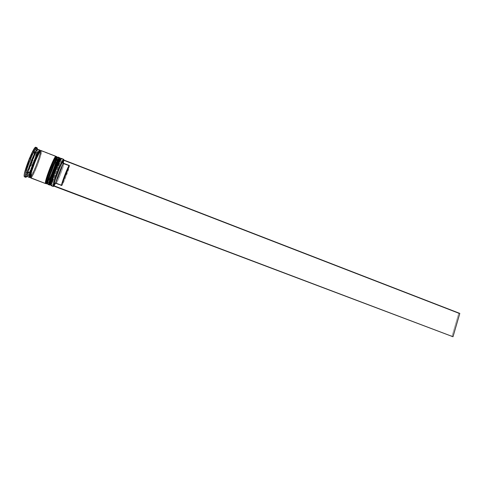 <?xml version="1.0" encoding="UTF-8"?>
<svg xmlns="http://www.w3.org/2000/svg" width="484" height="484" viewBox="0 0 484 484"><rect width="100%" height="100%" fill="white"/><g stroke="black" fill="none" stroke-linecap="round" stroke-linejoin="round"><path stroke-width="0.36" stroke-dasharray="2.42 1.81" d="M50.348 184.477L49.108 184.005C49.556 187.387 59.889 161.535 59.272 158.613L60.851 159.224C61.432 162.134 51.11 187.974 50.699 184.61L50.82 184.803C52.006 185.886 61.414 161.88 60.851 159.224L60.161 162.842L57.124 171.868L54.226 178.941L51.268 184.507C53.452 182.268 60.99 162.576 60.857 159.454L61.789 159.091C61.904 162.382 54.002 183.031 51.721 185.396L51.129 185.511M49.979 185.197C51.582 185.311 61.02 161.033 60.427 158.322C61.02 161.033 51.582 185.311 49.979 185.197M59.756 158.207C59.181 161.154 57.275 166.835 54.039 175.244L49.658 185.112C50.929 186.249 60.809 161.051 60.204 158.238C60.796 160.948 51.358 185.227 49.755 185.112M60.204 158.238L60.064 157.929M50.82 184.803L49.229 184.204C50.451 185.299 59.871 161.281 59.272 158.613L58.026 164.191L54.607 173.75L50.935 181.917L49.235 184.204L51.758 180.296L55.569 171.269L58.6 162.237L59.272 158.613L58.764 158.516M49.695 180.544L49.301 182.141L49.695 180.544M47.359 183.478L47.868 183.236C50.106 181.077 57.699 161.232 57.475 158.129L57.463 157.911C58.128 160.857 47.777 186.715 47.281 183.315L48.436 182.456L51.842 175.456L55.533 165.716L57.463 157.911L58.407 157.766C58.618 161.033 50.657 181.839 48.315 184.132L47.71 184.222M46.573 183.914C48.255 184.053 57.711 159.75 57.045 157.016C57.711 159.75 48.255 184.053 46.573 183.914M46.924 183.182L45.684 182.71C46.216 186.128 56.586 160.258 55.884 157.3L55.351 157.191L55.714 156.998C54.51 155.624 44.703 180.689 45.684 182.71L47.408 183.515C48.678 184.628 58.104 160.597 57.463 157.911L55.733 157.004M56.023 157.088L56.356 156.895C56.289 159.744 48.648 180.266 46.343 183.109M46.313 183.17L46.246 183.823C47.601 184.997 57.505 159.774 56.816 156.925C57.487 159.666 48.037 183.968 46.349 183.823M56.816 156.925L56.664 156.61M47.408 183.515L45.817 182.91L47.565 180.635L51.262 172.473L54.68 162.902L55.884 157.3C56.561 160.004 47.123 184.041 45.817 182.91L47.565 180.635L51.262 172.473L54.68 162.902L55.884 157.3M46.24 179.231L45.859 180.841L46.24 179.231M56.888 156.701L57.045 157.016M40.19 150.609C41.315 153.87 30.377 180.883 29.409 177.174M30.492 177.083C32.464 177.356 41.545 154.1 40.541 151.359C41.545 154.1 32.464 177.356 30.492 177.083M63.809 159.635L63.949 159.932L63.809 159.635C64.299 162.14 55.624 184.815 53.585 186.346C55.624 184.815 64.299 162.14 63.809 159.635L61.783 158.849L63.682 159.333M63.955 160.083C64.166 163.06 56.047 184.247 53.96 186.14L56.144 182.293L60.052 172.969L62.605 165.673L63.955 160.083M24.515 176.866C26.547 178.336 37.371 151.002 36.094 147.662L37.238 148.104L37.946 149.617L37.498 153.374L37.946 149.617L40.233 150.5L37.722 149.272M27.001 176.212C30.232 172.062 36.887 154.674 37.256 149.429C36.887 154.674 30.232 172.062 27.001 176.212M36.542 156.87L31.442 170.199M27.249 176.642C27.721 176.751 28.58 175.686 29.82 173.435C28.332 176.122 27.406 177.114 27.056 176.412M51.25 185.711C52.478 186.836 62.351 161.65 61.783 158.849L61.643 158.546M47.837 184.422C49.156 185.584 59.048 160.373 58.401 157.536L59.526 157.978C60.149 160.797 50.263 186.001 48.975 184.852M30.698 177.943C32.434 179.262 42.429 153.948 41.37 150.941L56.138 156.665C56.797 159.26 48.013 182.166 45.859 183.46L48.273 179.473L52.302 169.993L54.873 162.551L56.138 156.665L41.158 150.603M29.935 173.218C33.19 166.811 35.713 160.192 37.498 153.374M40.275 151.02C40.493 155.007 33.136 174.216 30.317 177.047L33.517 171.445L36.645 163.997L39.131 156.55L40.233 151.105M41.328 151.05C40.759 146.289 29.101 174.996 30.559 177.61C31.502 181.306 42.429 154.305 41.328 151.05L40.813 154.922L37.752 164.427L33.662 173.841L30.837 177.846L30.486 176.86L30.976 173.913L34.098 164.143L39.246 152.787L40.656 150.887L41.328 151.05M28.483 171.191L26.16 170.308L26.063 172.304L28.368 173.175L28.483 171.191L28.368 173.175L26.063 172.304L26.838 172.129L29.125 173L28.368 173.175L28.647 173.363L29.125 173L28.483 171.191L26.16 170.308L26.838 172.129L26.063 172.304L25.997 171.566L26.16 170.308L26.838 172.129L29.125 173L28.483 171.191M63.101 162.334L63.803 163.828C63.713 166.919 56.604 184.767 55.956 183.509L55.987 183.527C56.779 184.35 63.719 166.853 63.803 163.828L63.101 162.334L63.84 160.482L458.729 313.384L451.935 336.64L458.729 313.384L63.84 160.482L63.803 160.023L60.542 171.094L56.695 180.508L54.396 184.15L53.651 186.025L55.17 183.418M55.2 183.376C57.269 180.229 62.472 166.647 63.029 162.92M55.956 183.509L54.396 184.15L55.956 183.509L61.607 185.65L69.412 165.994C69.236 168.983 62.333 186.455 61.637 185.668L55.956 183.509M63.803 163.828L69.412 165.994L65.655 177.471L63.011 183.551L61.607 185.65L69.412 165.994L63.803 163.828M33.414 164.481L31.151 163.616L34.019 154.868L36.294 155.739L34.019 154.868L31.151 163.616L34.019 154.868L31.151 163.616L33.414 164.481L36.246 155.939L33.414 164.481M36.481 154.898L34.207 154.015L34.182 151.673L33.632 151.958L35.943 152.847L36.481 152.563L36.481 154.898L36.397 152.551L35.943 152.847L36.481 154.898L34.207 154.015L33.632 151.958L34.358 151.928L34.207 154.015L33.632 151.958L35.943 152.847L36.481 154.898M35.628 153.222L33.317 152.333L29.772 159.26L32.107 160.156L35.628 153.222L32.107 160.156L35.628 153.222L33.317 152.333L29.772 159.26L31.708 155.025L33.317 152.333L29.772 159.26L32.107 160.156L35.628 153.222M31.593 161.408L29.258 160.513L26.336 169.467L28.665 170.35L31.593 161.408L28.665 170.35L31.593 161.408L29.258 160.513L26.336 169.467L29.258 160.513L26.336 169.467L28.665 170.35L31.593 161.408M37.946 149.617L37.238 148.104L35.84 147.287L36.149 148.594L35.586 151.922L32.295 162.291L27.806 172.534L25.906 175.716L24.527 176.866M31.091 164.808L35.187 152.339L34.388 149.35L29.312 159.26L25.126 172.086L26.106 174.651L31.091 164.808L35.187 152.339L37.45 153.216L37.244 153.858L37.45 153.216L35.187 152.339L34.388 149.35L36.699 150.246L37.45 153.216L36.699 150.246L34.388 149.35L29.312 159.26L31.66 160.162L36.699 150.246L31.66 160.162L29.312 159.26L25.126 172.086L27.461 172.969L31.66 160.162L27.461 172.969L25.126 172.086L26.106 174.651L28.393 175.517L27.461 172.969L28.393 175.517L26.106 174.651L31.091 164.808L33.348 165.673L31.091 164.808M40.275 151.165L39.168 156.495L36.645 163.997L33.529 171.39L30.268 177.029M30.704 177.949L32.724 175.607L36.742 167.041L40.293 156.931L41.37 150.941M49.265 184.743L52.587 178.699L57.469 166.163L59.49 158.794L59.526 157.978L58.249 157.227M59.272 158.613L60.851 159.224L59.272 158.613M49.108 184.005L50.699 184.61M58.401 157.536L57.463 157.911M61.783 158.849L60.851 159.224M37.129 154.184L33.348 165.673L28.393 175.517L33.348 165.673L37.129 154.184M30.601 170.695L32.918 165.697L29.451 172.594L30.498 170.882L29.451 172.594L27.164 171.723L30.655 164.832L32.918 165.697L29.451 172.594L27.164 171.723L30.655 164.832L27.164 171.723L30.655 164.832L32.918 165.697L30.498 170.882M63.767 163.38L69.394 165.558L63.713 163.338M458.729 313.384L459.8 313.408L458.729 313.384M61.789 159.091L60.857 159.454M51.721 185.396L51.268 184.507M58.407 157.766L57.475 158.129M48.315 184.132L47.868 183.236M30.438 177.096C31.587 181.863 43.118 152.061 40.946 151.377L40.402 151.069M55.987 183.527L61.637 185.668M36.481 152.563L34.182 151.673M28.52 173.363L26.215 172.486"/><path stroke-width="0.73" d="M59.756 158.207L60.064 157.929C58.879 156.513 48.594 182.843 49.531 184.906L50.699 184.61L49.761 184.997L49.108 184.005L49.761 184.997C48.83 182.928 59.108 156.604 60.288 158.02L60.851 159.224C60.784 154.892 49.816 182.293 50.699 184.61L51.873 179.189L55.406 169.315L59.151 161.003L60.355 159.133L60.851 159.224C60.784 154.892 49.816 182.293 50.699 184.61L50.348 184.477M49.979 185.197L50.13 185.039C50.802 181.936 52.744 176.2 55.962 167.827L60.064 157.929M59.133 158.322C57.989 156.973 48.206 182.014 49.108 184.005L49.301 182.141L49.108 184.005C48.182 181.669 59.169 154.263 59.272 158.613L58.764 158.516L57.548 160.379L54.807 166.224L49.695 180.544L53.791 168.692L56.725 161.983L58.764 158.516M49.531 184.906C48.618 182.97 58.334 157.802 59.943 157.935M60.173 158.02C58.564 157.893 48.848 183.061 49.761 184.997M47.359 183.478L47.71 184.222L48.848 184.652C47.892 182.577 58.183 156.247 59.381 157.669L58.249 157.227C57.021 155.794 46.724 182.135 47.71 184.222L48.975 184.852L47.71 184.222L47.281 183.315L46.113 183.618L45.684 182.71L46.343 183.702C45.327 181.603 55.624 155.255 56.888 156.701L56.664 156.61C55.394 155.164 45.091 181.518 46.113 183.618L47.281 183.315L49.138 175.607L53.954 163.247L56.41 158.504L56.943 157.808L57.463 157.911C57.318 153.543 46.307 180.962 47.281 183.315C46.307 180.962 57.318 153.543 57.463 157.911L57.045 157.016M46.573 183.914L46.712 183.745C47.329 180.677 49.241 174.96 52.466 166.581L56.888 156.701M55.351 157.191L51.34 164.887L46.24 179.231L51.34 164.887L55.351 157.191M55.878 157.276C55.636 153.047 44.673 180.363 45.684 182.71L45.859 180.841L45.823 182.916M46.113 183.618C45.115 181.645 54.849 156.453 56.537 156.616M56.767 156.701C55.079 156.544 45.351 181.736 46.343 183.702M29.548 177.507L27.056 176.412L25.464 177.053L27.056 176.412C25.567 174.125 35.985 147.638 37.722 149.272L40.015 150.161C38.333 148.546 27.933 175.02 29.361 177.283L27.056 176.412L29.651 177.525L30.317 177.047L29.361 177.283L29.421 175.262L32.912 163.689L29.808 173.472L29.409 177.174L30.202 176.854L29.409 177.174C27.915 174.549 39.591 145.829 40.19 150.609L39.506 150.439L38.877 151.141L37.165 153.997L32.924 163.695L38.115 152.248L39.543 150.33L39.99 150.155L40.275 151.02M40.196 151.032C38.224 150.742 28.895 174.815 30.202 176.854C28.895 174.815 38.224 150.742 40.196 151.032M63.809 159.635L63.204 159.666C61.026 161.922 53.04 182.783 53.155 185.917L53.173 186.286C52.326 184.253 62.581 157.953 63.682 159.333L61.643 158.546C60.5 157.143 50.227 183.46 51.129 185.511L53.173 186.286L53.47 185.796C53.361 182.704 61.214 162.194 63.356 159.968L63.955 160.083L63.803 159.629L63.465 159.847L61.401 163.441L56.38 175.692L53.718 184.247L53.488 186.158L53.96 186.14L53.288 186.485L51.129 185.511L50.699 184.61C49.834 182.631 59.611 157.602 60.718 158.933M24.527 176.866L25.464 177.053C25.688 177.58 26.203 177.295 27.001 176.212L25.67 177.295L24.303 176.618L25.67 177.295M37.256 149.429L37.238 148.104L37.256 149.429M37.498 153.374L36.542 156.87M31.442 170.199L29.935 173.218M50.699 184.61L51.25 185.711L53.288 186.485M57.324 157.621C56.132 156.253 46.337 181.306 47.281 183.315L46.924 183.182M41.37 150.941L40.692 150.778L39.277 152.696L35.144 161.42L31.484 171.893L30.516 177.719L45.563 183.563L30.704 177.949M55.981 156.35L56.138 156.665L55.581 156.544L54.275 158.492L50.294 167.228L46.591 177.634L45.429 183.357C44.389 181.252 54.698 154.892 55.981 156.35L41.158 150.603C39.506 149.005 29.113 175.468 30.516 177.719L45.563 183.563M69.351 165.51L61.565 185.269L55.896 183.121L61.565 185.269C61.589 182.625 68.704 164.578 69.351 165.51L63.713 163.338C62.974 162.364 55.823 180.435 55.896 183.121L54.329 183.769L53.579 185.644L55.539 178.868L59.272 168.807L61.498 163.937L63.065 161.88L63.803 160.023L62.605 162.086C60.809 163.961 54.244 181.119 54.329 183.714L55.896 183.103C55.841 180.75 61.752 165.304 63.362 163.592L63.767 163.38M63.029 162.92L63.101 162.334M36.294 155.739L36.191 156.054L36.294 155.739M24.303 176.618L24.327 174.428L25.265 170.289L29.209 158.933L33.735 149.508L35.84 147.287C33.904 145.478 22.621 174.155 24.303 176.618M25.464 177.053C23.807 174.609 35.084 145.938 36.99 147.729L37.238 148.104L36.445 147.922C33.584 149.653 24.418 173.593 25.392 176.787L25.464 177.053M40.015 150.161L40.275 151.165M29.409 177.174L30.268 177.029M40.233 151.105L40.19 150.609M59.381 157.669L56.852 161.505L52.714 171.269L49.465 181.016L48.848 183.92L48.848 184.652L49.265 184.743M27.056 176.412L26.995 176.164C26.13 173.193 34.588 151.093 37.22 149.459L37.946 149.617M47.71 184.222C46.694 181.772 58.268 152.932 58.401 157.536M51.129 185.511C50.203 183.097 61.74 154.281 61.783 158.849M37.244 153.858L37.129 154.184L37.244 153.858M63.749 163.35L63.065 161.88L63.749 163.35M61.565 185.269L65.352 173.659L68.044 167.488L69.394 165.558L61.565 185.269M53.651 186.025L452.994 336.737L459.8 313.408L63.803 160.023L459.8 313.408L452.994 336.737L53.579 185.644L452.994 336.737L53.651 186.025M56.362 156.895L56.664 156.61M40.402 151.069L40.341 151.038C39.494 150.845 39.283 149.181 34.394 160.083C31.92 166.175 30.329 171.1 29.621 174.863L29.857 176.823L30.438 177.096M35.84 147.287L36.99 147.729M36.445 147.922L37.22 149.459M25.392 176.787L26.995 176.164M63.204 159.666L63.356 159.968M53.155 185.917L53.47 185.796M55.896 183.103L54.329 183.714M63.362 163.592L62.605 162.086"/></g></svg>
